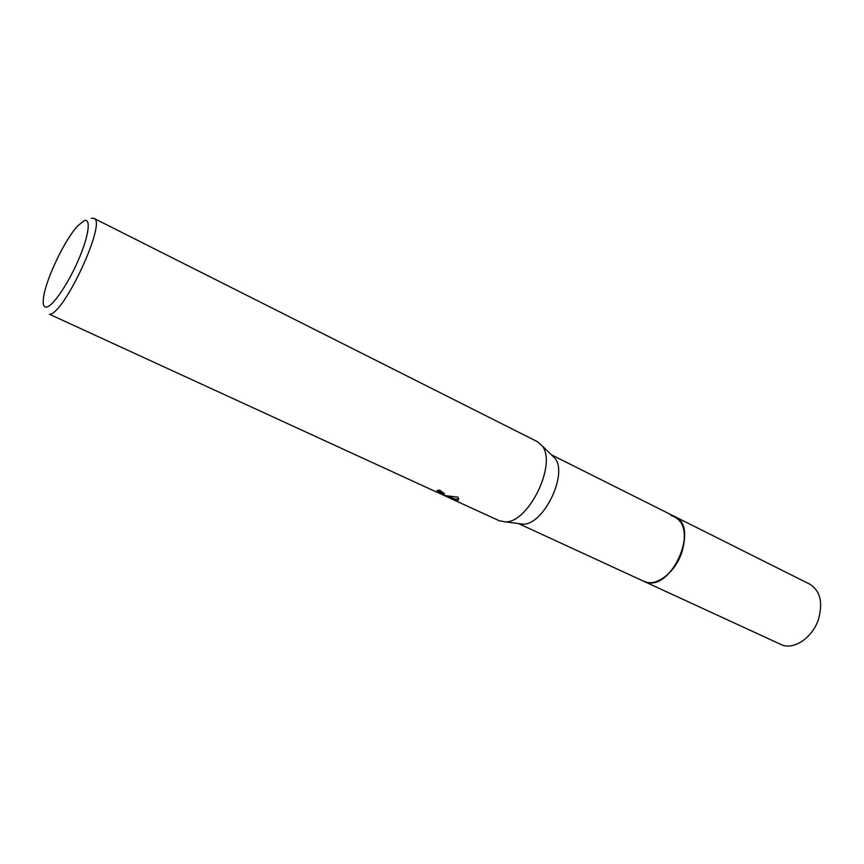 <?xml version="1.0" encoding="UTF-8"?>
<svg xmlns="http://www.w3.org/2000/svg" width="864" height="864" viewBox="0 0 864 864"><rect width="100%" height="100%" fill="white"/><g stroke="black" fill="none" stroke-linecap="round" stroke-linejoin="round"><path stroke-width="1.3" d="M674.654 516.532L675.13 516.758C699.419 526.435 672.322 589.896 646.985 582.39L643.583 581.202M670.82 515.43C683.77 519.437 687.398 531.889 681.707 552.798C675.302 571.212 658.724 585.112 646.985 582.39L643.723 581.267M91.303 218.3L93.852 218.311L537.332 441.634L541.998 445.705C557.377 463.32 528.757 522.882 505.397 521.867L499.295 520.776L441.439 494.251M93.852 218.311C107.266 221.087 63.806 315.112 49.421 314.248L435.888 491.735L439.787 493.074L439.204 491.789L436.968 490.547L439.614 490.104L444.56 493.722L443.621 494.834L440.381 493.798L445.327 495.612L458.006 497.178M457.996 497.178L458.557 498.29C458.989 499.997 458.093 500.71 455.846 500.429L445.619 496.195M440.402 493.754L438.21 492.707M46.516 307.087C43.513 307.368 42.552 303.934 43.643 296.784C46.224 278.435 65.038 239.296 77.738 225.817L84.326 220.601C91.314 217.976 88.711 236.444 78.224 260.42C67.835 284.364 52.715 306.396 46.516 307.087M438.901 490.266L440.262 492.016M444.571 493.754L440.791 492.739L440.392 493.798M448.999 496.498L454.594 498.96L458.676 499.003M454.594 498.96L454.194 499.997M551.653 455.026L554.818 458.082C568.404 473.634 543.704 525.042 523.066 524.156L520.279 523.994M644.058 581.429C655.538 587.455 674.935 573.048 681.707 552.798C687.02 535.021 684.828 523.001 675.13 516.758L809.719 584.15C820.184 590.695 823.133 602.327 818.554 619.034C812.581 638.032 793.13 650.776 780.764 644.404L518.476 523.562M440.791 492.739L440.1 492.426M440.057 492.556L440.456 491.497M554.818 458.082L541.998 445.705M523.066 524.156L505.397 521.867M675.119 516.758L551.491 454.864"/></g></svg>
